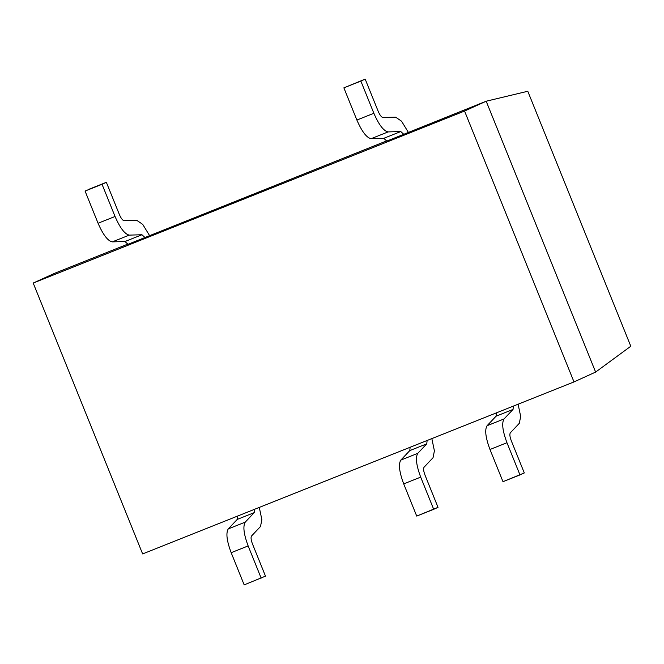 <?xml version="1.0" encoding="UTF-8"?>
<svg xmlns="http://www.w3.org/2000/svg" width="664" height="664" viewBox="0 0 664 664"><rect width="100%" height="100%" fill="white"/><g stroke="black" fill="none" stroke-linecap="round" stroke-linejoin="round"><path stroke-width="1" d="M403.787 134.327L486.181 101.218L595.616 372.081L630.8 346.243L527.78 91.258L486.181 101.218L464.559 111.054L33.2 283.055L142.635 553.925L573.995 381.924L464.559 111.054L573.995 381.924L595.616 372.081L486.181 101.218L527.78 91.258L630.8 346.243L595.616 372.081L573.995 381.924L142.635 553.925L33.2 283.055L54.821 273.219L127.862 244.095L54.821 273.219L33.2 283.055L464.559 111.054L486.181 101.218L386.805 141.1L403.787 134.327L400.774 131.547L403.787 134.327M144.976 237.529L386.672 140.892L127.994 244.302L144.976 237.529L141.955 234.749L124.973 241.522L127.994 244.302L124.973 241.522L141.955 234.749L129.281 235.114L112.299 241.879L124.973 241.522L112.299 241.879L129.281 235.114C124.807 234.226 120.068 228.018 115.046 216.481L98.064 223.245C103.086 234.79 107.825 240.999 112.299 241.879C107.825 240.999 103.086 234.79 98.064 223.245L115.046 216.481C120.068 228.018 124.807 234.226 129.281 235.114L141.955 234.749L144.976 237.529M433.7 509.313L416.718 516.086L403.712 483.89C399.296 472.079 398.325 464.153 400.807 460.102L409.788 450.607L410.136 447.262L409.788 450.607L400.807 460.102C398.325 464.153 399.296 472.079 403.712 483.89L416.718 516.086L438.024 507.346L433.7 509.313L420.694 477.117L433.7 509.313M438.024 507.346L425.018 475.15C423.549 471.216 423.225 468.568 424.055 467.224L433.036 457.72L434.405 450.856L431.841 438.614L434.405 450.856L433.036 457.72L424.055 467.224C423.225 468.568 423.549 471.216 425.018 475.15L438.024 507.346M427.118 440.489L426.769 443.834L417.789 453.329C415.307 457.38 416.278 465.306 420.694 477.117L403.712 483.89L420.694 477.117C416.278 465.306 415.307 457.38 417.789 453.329L400.807 460.102L417.789 453.329L426.769 443.834L409.788 450.607L426.769 443.834L427.118 440.489M365.183 79.116L343.877 87.855L365.183 79.116L360.859 81.083L373.865 113.278C378.878 124.815 383.626 131.024 388.1 131.912L400.774 131.547L388.1 131.912C383.626 131.024 378.878 124.815 373.865 113.278L360.859 81.083L343.877 87.855L356.883 120.051L373.865 113.278L356.883 120.051L343.877 87.855L365.183 79.116L378.189 111.311L365.183 79.116M524.294 472.942L502.988 481.682L489.982 449.495C485.567 437.676 484.596 429.749 487.077 425.707L496.058 416.203L496.406 412.867L496.058 416.203L513.04 409.431L504.059 418.934C501.577 422.976 502.548 430.911 506.964 442.722L519.97 474.909L524.294 472.942L511.288 440.755C509.819 436.812 509.495 434.173 510.325 432.82L519.306 423.325L520.676 416.461L518.111 404.21L520.676 416.461L519.306 423.325L510.325 432.82C509.495 434.173 509.819 436.812 511.288 440.755L524.294 472.942M513.388 406.094L513.04 409.431L513.388 406.094M408.31 132.269L401.521 121.163L395.611 117.163L382.929 117.52C381.443 117.221 379.858 115.154 378.189 111.311C379.858 115.154 381.443 117.221 382.929 117.52L395.611 117.163L401.521 121.163L408.31 132.269M386.805 141.1L383.792 138.32L371.11 138.685C366.644 137.797 361.897 131.588 356.883 120.051C361.897 131.588 366.644 137.797 371.11 138.685L388.1 131.912L371.11 138.685L383.792 138.32L400.774 131.547L383.792 138.32L386.805 141.1M496.058 416.203L487.077 425.707L504.059 418.934L513.04 409.431L496.058 416.203M487.077 425.707C484.596 429.749 485.567 437.676 489.982 449.495L506.964 442.722C502.548 430.911 501.577 422.976 504.059 418.934L487.077 425.707M489.982 449.495L502.988 481.682L519.97 474.909L506.964 442.722L489.982 449.495M252.478 543.949L265.484 576.144L252.478 543.949C251.009 540.015 250.685 537.375 251.507 536.022C250.685 537.375 251.009 540.015 252.478 543.949M261.159 578.112L248.153 545.924L231.172 552.689L244.178 584.884L265.484 576.144L244.178 584.884L231.172 552.689L248.153 545.924C243.738 534.105 242.767 526.178 245.248 522.128L228.267 528.901C225.785 532.951 226.756 540.878 231.172 552.689C226.756 540.878 225.785 532.951 228.267 528.901L245.248 522.128L254.229 512.633L237.247 519.406L228.267 528.901L237.247 519.406L254.229 512.633L254.578 509.296L254.229 512.633L245.248 522.128C242.767 526.178 243.738 534.105 248.153 545.924L261.159 578.112M260.495 526.519L251.507 536.022L260.495 526.519L261.865 519.663L259.292 507.412L261.865 519.663L260.495 526.519M237.587 516.061L237.247 519.406L237.587 516.061M136.792 220.357L142.71 224.366L149.5 235.471L142.71 224.366L136.792 220.357L124.118 220.722L136.792 220.357M119.371 214.505C121.047 218.356 122.624 220.423 124.118 220.722C122.624 220.423 121.047 218.356 119.371 214.505L106.364 182.318L119.371 214.505M89.383 189.091L106.364 182.318L102.04 184.285L115.046 216.481L102.04 184.285L85.058 191.058L98.064 223.245L85.058 191.058L106.364 182.318L89.383 189.091"/></g></svg>
